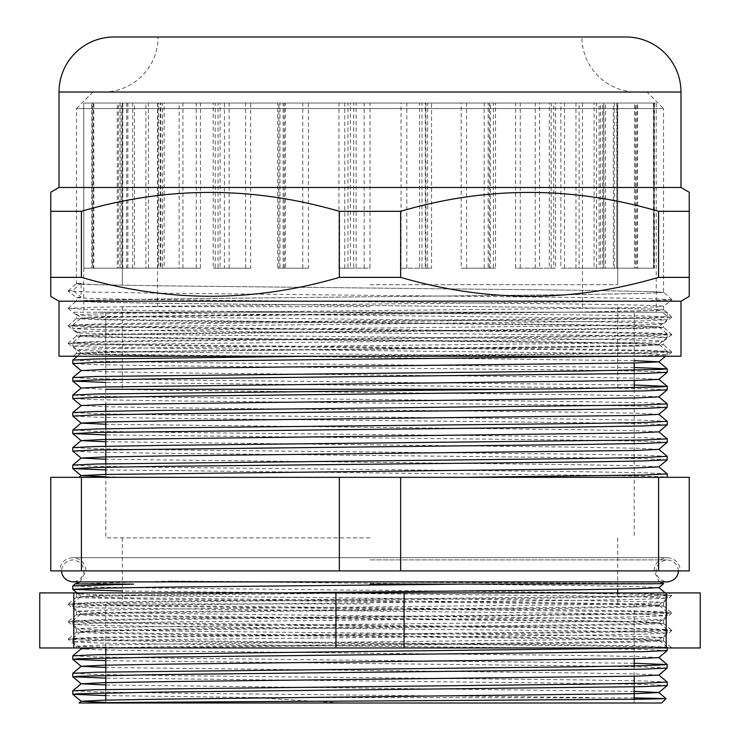 <?xml version="1.0" encoding="UTF-8"?>
<svg xmlns="http://www.w3.org/2000/svg" width="740" height="740" viewBox="0 0 740 740"><rect width="100%" height="100%" fill="white"/><g stroke="black" fill="none" stroke-linecap="round" stroke-linejoin="round"><path stroke-width="0.56" stroke-dasharray="3.7 2.78" d="M647.019 92.038L92.981 92.038L647.019 92.038L663.54 108.558L76.46 108.558L76.46 283.661L98.836 284.752L162.486 285.844L577.607 290.219L651.376 291.606L663.54 292.402L641.164 293.493L577.515 294.585L162.393 298.96L88.624 300.348L76.46 301.143L98.836 302.235L162.486 303.326L577.607 307.701L651.376 309.089L663.54 309.884L641.164 310.976L577.515 312.067L162.393 316.443L88.624 317.83L76.46 318.625L98.836 319.717L162.486 320.808L577.607 325.184L651.376 326.571L663.54 327.367L641.164 328.458L577.515 329.55L162.393 333.916L88.624 335.312L76.46 336.108L98.836 337.2L162.486 338.291L577.607 342.657L651.376 344.045L663.54 344.849L641.164 345.941L577.515 347.032L162.393 351.398L88.624 352.786L76.46 353.581C79.411 354.488 120.972 355.367 201.132 356.236L554.704 356.236L162.393 352.147C106.394 351.426 77.756 350.695 76.46 349.964L76.46 353.581M92.981 92.038L76.46 108.558L663.54 108.558L663.54 292.402M103.054 92.038L636.946 92.038A55.038 55.038 0 0 1 581.908 37L158.092 37A55.038 55.038 0 0 1 103.054 92.038L636.946 92.038M554.704 356.236L400.516 356.236L648.24 353.248L671.883 352.12L648.323 351.038L583.471 349.955L156.529 345.589L91.76 344.507L68.126 343.434L76.46 349.964C77.756 349.234 106.431 348.512 162.486 347.782L577.607 343.406C633.607 342.685 662.245 341.954 663.54 341.223C662.245 340.493 633.57 339.771 577.515 339.04L162.393 334.665C106.394 333.943 77.756 333.213 76.46 332.482C77.756 331.761 106.431 331.03 162.486 330.299L577.607 325.933C633.607 325.202 662.245 324.471 663.54 323.741C662.245 323.019 633.57 322.289 577.515 321.558L162.393 317.192C106.394 316.461 77.756 315.73 76.46 315C77.756 314.278 106.431 313.547 162.486 312.817L577.607 308.45C633.607 307.72 662.245 306.989 663.54 306.268L663.54 309.884M68.126 343.434L91.677 342.296L156.529 341.214L583.471 336.848L648.24 335.766L671.874 334.693L648.323 333.555L583.471 332.473L91.76 327.025L68.099 325.924L91.677 324.814L583.471 319.365L648.24 318.293L671.902 317.183L648.323 316.072L583.471 314.99L156.529 310.624L91.76 309.551L68.117 308.414L91.677 307.331L156.529 306.249L583.471 301.883L648.24 300.81L671.874 299.728L663.54 306.268C662.245 305.537 633.57 304.806 577.515 304.075L162.393 299.709C106.394 298.979 77.756 298.248 76.46 297.526L76.46 301.143M671.874 299.728L648.323 298.59L583.471 297.517L156.529 293.142L91.76 292.069L68.126 290.986L76.488 297.554L81.113 297.036L81.095 283.17L76.46 283.661M671.874 317.21L663.54 323.741L663.54 327.367M68.126 308.469L76.46 315L76.46 318.625M671.874 334.693L663.54 341.223L663.54 344.849M68.126 325.952L76.46 332.482L76.46 336.108M658.582 211.316L689.236 211.316L689.236 277.361L658.582 277.361L658.582 211.316C573.084 186.138 487.105 186.138 400.654 211.316L339.346 211.316C253.839 186.138 167.86 186.138 81.418 211.316L50.764 211.316L50.764 277.361L81.418 277.361L81.418 211.316M81.418 277.361C166.916 302.54 252.895 302.54 339.346 277.361L400.654 277.361L400.654 211.316M339.346 277.361L339.346 211.316M59.015 187.479L680.985 187.479M689.236 193.057L689.236 195.776M50.764 195.776L50.764 193.057M59.015 301.199L680.985 301.199M50.764 295.621L50.764 292.901M400.654 277.361C486.162 302.54 572.14 302.54 658.582 277.361M689.236 292.901L689.236 296.435M59.015 356.236L680.985 356.236M400.516 356.236L201.132 356.236M76.248 353.563L73.269 356.236L200.355 356.236L98.624 354.682L76.239 353.591L88.384 352.795L162.227 351.407L577.672 347.042L641.377 345.95L663.762 344.849L651.616 344.054L577.774 342.666L162.328 338.3L98.624 337.209L76.239 336.117L88.384 335.312L162.227 333.925L577.672 329.559L658.212 327.903L663.752 327.348L651.616 326.571L577.774 325.184L162.328 320.818L98.624 319.726L76.239 318.635L88.384 317.839L162.227 316.443L577.672 312.077L658.212 310.421L663.752 309.866L651.616 309.098L577.774 307.701L162.328 303.335L98.624 302.244L76.239 301.152L88.384 300.357L162.227 298.969L577.672 294.594L641.377 293.502L663.752 292.383L651.616 291.615L577.774 290.228L162.328 285.853L98.624 284.761L81.788 284.197L76.239 283.67L80.864 283.18L72.871 290.469L81.123 297.027M68.126 290.986L72.881 290.469M370 284.687L617.687 284.687L370 284.687M425.269 268.176L419.617 268.176L419.617 103.045L122.313 103.045L582.463 103.045L370 103.045L421.994 103.045L421.994 268.176L431.596 268.176L431.596 103.045L490.352 103.045L490.352 268.176L484.182 268.176L489.325 268.176L489.325 103.045L551.152 103.045L551.152 268.176L535.251 268.176L539.553 268.176L539.553 103.045L600.566 103.045L600.566 268.176L575.942 268.176L579.124 268.176L579.124 103.045L635.494 103.045L635.494 268.176L603.692 268.176L605.561 268.176L605.561 103.045L653.744 103.045L653.744 268.176L616.762 268.176L617.197 103.045L617.687 103.045L614.32 103.045L654.16 103.045L654.16 268.176L613.303 268.176L613.303 103.045L636.724 103.045L636.724 268.176L594.109 268.176L594.109 103.045L564.509 103.045L602.527 103.045L602.527 268.176L560.846 268.176L560.846 103.045L520.266 103.045L553.724 103.045L553.724 268.176L515.586 268.176L515.586 103.045L466.579 103.045L493.367 103.045L493.367 268.176L461.177 268.176L461.177 103.045L406.824 103.045L425.269 103.045L425.269 268.176L401.043 268.176L401.043 103.045L344.748 103.045L353.692 103.045L353.692 268.176L338.957 268.176L338.957 103.045L283.143 103.045L283.143 268.176L278.823 268.176L278.823 103.045L218.05 103.045L218.05 268.176L229.169 268.176L224.414 268.176L224.414 103.045L162.504 103.045L162.504 268.176L182.928 268.176L179.154 268.176L179.154 103.045L119.991 103.045L119.991 268.176L148.435 268.176L145.891 268.176L145.891 103.045L93.194 103.045L93.194 268.176L127.863 268.176L126.697 268.176L126.697 103.045L83.787 103.045L92.371 103.045L92.371 268.176L134.44 268.176L134.44 103.045L157.805 103.045L118.391 103.045L118.391 268.176L160.876 268.176L160.876 103.045L196.239 103.045L160.219 103.045L160.219 268.176L200.447 268.176L200.447 103.045L245.597 103.045L215.229 103.045L215.229 268.176L250.675 268.176L250.675 103.045L302.771 103.045L279.97 103.045L279.97 268.176L308.404 268.176L308.404 103.045L364.163 103.045L350.362 103.045L350.362 268.176L364.163 268.176L364.163 103.045M370 306.702L122.313 306.702L370 306.702M518.333 389.268L105.802 389.268L105.802 312.206L656.213 312.206L74.139 312.206L81.159 318.098L103.776 316.961L165.797 315.878L516.344 312.206L667.221 312.206L105.802 312.206L105.802 404.429M493.367 268.176L488.16 268.176L488.16 103.045L425.269 103.045M553.724 268.176L549.284 268.176L549.284 103.045L493.367 103.045M602.527 268.176L599.132 268.176L599.132 103.045L553.724 103.045M636.724 268.176L634.587 268.176L634.587 103.045L602.527 103.045M654.16 268.176L653.42 268.176L653.42 103.045L636.724 103.045M653.744 268.176L654.438 268.176L654.438 103.045L656.213 103.045L654.16 103.045M635.494 268.176L637.593 268.176L637.593 103.045L653.744 103.045M600.566 268.176L603.923 268.176L603.923 103.045L635.494 103.045M551.152 268.176L555.564 268.176L555.564 103.045L600.566 103.045M490.352 268.176L495.541 268.176L495.541 103.045L551.152 103.045M421.994 268.176L427.628 268.176L427.628 103.045L490.352 103.045M302.771 268.176L302.771 103.045M245.597 268.176L245.597 103.045M196.239 268.176L196.239 103.045M157.805 268.176L157.805 103.045M132.701 268.176L132.701 103.045L92.371 103.045M122.803 268.176L83.814 268.176L83.787 103.045L83.814 268.176L122.803 268.176L122.803 103.045L132.701 103.045M122.507 268.176L122.507 103.045M127.863 268.176L127.863 103.045M148.435 268.176L148.435 103.045M182.928 268.176L182.928 103.045M229.169 268.176L229.169 103.045M284.271 268.176L284.271 103.045M344.748 268.176L344.748 103.045M364.163 268.176L370 268.176L370 103.045L421.994 103.045M406.824 268.176L406.824 103.045M466.579 268.176L466.579 103.045M520.266 268.176L520.266 103.045M564.509 268.176L564.509 103.045M596.533 268.176L596.533 103.045M614.32 268.176L614.32 103.045M616.762 268.176L616.762 103.045M603.692 268.176L603.692 103.045M575.942 268.176L575.942 103.045M535.251 268.176L535.251 103.045M484.182 268.176L484.182 103.045M425.935 268.176L425.935 103.045M350.362 268.176L356.097 268.176L356.097 103.045L370 103.045L353.692 103.045M279.97 268.176L285.446 268.176L285.446 103.045L350.362 103.045M215.229 268.176L220.095 268.176L220.095 103.045L279.97 103.045M160.219 268.176L164.169 268.176L164.169 103.045L215.229 103.045M118.391 268.176L121.175 268.176L121.175 103.045L160.219 103.045M92.371 268.176L93.823 268.176L93.823 103.045L118.391 103.045M93.194 268.176L91.788 268.176L91.788 103.045L83.787 103.045L122.803 103.045M119.991 268.176L117.253 268.176L117.253 103.045L93.194 103.045M162.504 268.176L158.591 268.176L158.591 103.045L119.991 103.045M218.05 268.176L213.213 268.176L213.213 103.045L162.504 103.045M283.143 268.176L277.685 268.176L277.685 103.045L218.05 103.045M353.692 268.176L347.957 268.176L347.957 103.045L283.143 103.045M431.596 103.045L427.628 103.045M489.325 103.045L495.541 103.045M539.553 103.045L555.564 103.045M579.124 103.045L603.923 103.045M605.561 103.045L637.593 103.045M617.197 103.045L654.438 103.045M613.303 103.045L653.42 103.045M594.109 103.045L634.587 103.045M560.846 103.045L599.132 103.045M515.586 103.045L549.284 103.045M461.177 103.045L488.16 103.045M401.043 103.045L419.617 103.045M338.957 103.045L347.957 103.045M278.823 103.045L277.685 103.045M224.414 103.045L213.213 103.045M179.154 103.045L158.591 103.045M145.891 103.045L117.253 103.045M126.697 103.045L91.788 103.045M134.44 103.045L93.823 103.045M160.876 103.045L121.175 103.045M200.447 103.045L164.169 103.045M250.675 103.045L220.095 103.045M308.404 103.045L285.446 103.045M370 103.045L356.097 103.045M356.097 268.176L370 268.176M285.446 268.176L308.404 268.176M220.095 268.176L250.675 268.176M164.169 268.176L200.447 268.176M121.175 268.176L160.876 268.176M93.823 268.176L134.44 268.176M91.788 268.176L126.697 268.176M117.253 268.176L145.891 268.176M158.591 268.176L179.154 268.176M213.213 268.176L224.414 268.176M277.685 268.176L278.823 268.176M347.957 268.176L338.957 268.176M419.617 268.176L401.043 268.176M488.16 268.176L461.177 268.176M549.284 268.176L515.586 268.176M599.132 268.176L560.846 268.176M634.587 268.176L594.109 268.176M653.42 268.176L613.303 268.176M654.438 268.176L617.197 268.176M637.593 268.176L605.561 268.176M603.923 268.176L579.124 268.176M555.564 268.176L539.553 268.176M495.541 268.176L489.325 268.176M427.628 268.176L431.596 268.176M663.66 583.62L167.814 581.122L75.212 583.888M370 570.901L59.57 570.901L370 570.901M370 603.923L105.802 603.923L370 603.923M370 537.878L105.802 537.878L370 537.878M87.228 703L661.717 703M313.964 356.236L580.262 353.535L644.623 352.443L667.202 351.315L643.939 350.233L580.077 349.16L159.738 344.785L95.377 343.684L72.779 342.592L96.061 341.482L159.923 340.409L580.262 336.034L644.623 334.933L667.221 333.842L643.939 332.732L580.077 331.65L159.738 327.274L95.377 326.183L72.797 325.064L96.061 323.981L159.923 322.899L580.262 318.524C636.964 317.793 665.954 317.072 667.221 316.341L662.3 312.206M629.268 356.236L667.202 354.839L644.596 353.711L159.831 348.244L96.034 347.171L72.797 346.089L95.404 344.96L159.831 343.869L580.169 339.493L643.966 338.411L667.202 337.329L644.596 336.21L580.169 335.118L159.831 330.743L96.034 329.661L72.797 328.579L95.404 327.459L159.831 326.368L643.966 320.91L667.221 319.8L644.596 318.709L370 315.425C255.032 314.361 142.663 313.27 97.93 312.206L516.344 312.206M667.221 312.206L667.221 319.8L658.841 326.849L636.224 325.711L574.203 324.638L165.704 320.263L103.748 319.18L81.159 318.098M658.841 326.793L667.202 333.814L667.221 337.301M667.221 351.343L667.221 354.812L665.538 356.236M634.199 367.521L159.738 362.286L95.377 361.194L72.779 360.093M667.221 372.312L644.596 371.221L580.169 370.12L159.831 365.745L96.034 364.672L72.797 363.59M634.199 385.022L159.738 379.786L95.377 378.695L72.779 377.604M667.221 389.814L644.596 388.722L580.169 387.631L105.802 382.395M667.202 403.827L643.939 402.745L580.077 401.663L159.738 397.288L95.377 396.196L72.779 395.105M667.221 407.315L644.596 406.223L580.169 405.132L159.831 400.756L96.034 399.674L72.797 398.592M667.202 421.328L643.939 420.246L580.077 419.173L159.738 414.798L95.377 413.697L72.779 412.606M667.221 424.825L644.596 423.724L580.169 422.632L159.831 418.257L96.034 417.175L72.797 416.102M667.202 438.829L643.939 437.756L580.077 436.674L159.738 432.299L95.377 431.207L72.779 430.107M667.221 442.326L644.596 441.234L580.169 440.134L105.802 434.907M667.202 456.339L643.939 455.257L580.077 454.175L159.738 449.8L95.377 448.708L72.779 447.617M667.221 459.827L644.596 458.735L580.169 457.644L159.831 453.259L96.034 452.186L72.797 451.104M72.779 325.091L72.779 328.551L81.159 335.599L103.776 334.462L165.797 333.389L574.296 329.013L636.252 327.931L658.841 326.849M81.159 335.544L72.797 342.565L72.779 346.061M667.202 473.841L643.939 472.758L580.077 471.676L159.738 467.301L95.377 466.209L72.779 465.118M667.221 477.328L134.486 477.328L667.221 477.328C665.917 476.597 636.899 475.876 580.169 475.145L105.802 469.909M634.199 697.903L252.303 697.496L105.802 695.591M589.521 697.496L159.738 693.001L95.377 691.909L72.779 690.818M667.221 685.518L644.596 684.426L580.169 683.335L105.802 678.108M667.202 682.049L643.939 680.966L580.077 679.894L159.738 675.518L95.377 674.427L72.779 673.335M667.221 668.035L644.596 666.943L580.169 665.852L105.802 660.626M634.199 663.271L159.738 658.045L95.377 656.944L72.779 655.853M667.221 650.553L644.596 649.461L580.169 648.37L159.831 644.004L96.034 642.921L72.797 641.848L95.404 640.72L159.831 639.628L580.169 635.262L643.966 634.18L667.202 633.107L644.596 631.979L580.169 630.887L159.831 626.521L96.034 625.439L72.797 624.366L95.404 623.246L159.831 622.146L580.169 617.78L643.966 616.707L667.202 615.625L644.596 614.505L580.169 613.404L96.034 607.966L72.779 606.856L95.404 605.764L580.169 600.297L643.966 599.224L667.202 598.142L644.596 597.023L580.169 595.931L122.313 591.01M653.513 647.962L667.202 647.084L643.939 646.011L580.077 644.929L159.738 640.562L95.377 639.471L72.779 638.37L96.061 637.27L159.923 636.187L580.262 631.821L644.623 630.73L667.202 629.611L643.939 628.528L580.077 627.446L159.738 623.08L95.377 621.989L72.779 620.897L96.061 619.787L159.923 618.705L580.262 614.339L644.623 613.247L667.202 612.128L643.939 611.046L580.077 609.963L159.738 605.598L95.377 604.506L72.779 603.415L96.061 602.304L159.923 601.232L580.262 596.856L644.623 595.765L667.202 594.646L643.939 593.563L580.077 592.49L159.738 588.115L95.377 587.024L72.779 585.932M133.949 703L105.802 702.436M634.199 691.382L105.802 684.962M658.841 675.084L636.224 673.946L574.203 672.873L105.802 667.48M658.841 657.61L636.224 656.463L574.203 655.39L165.704 651.024L103.748 649.942L81.159 648.869M95.571 647.962L165.797 646.649L574.296 642.283L636.252 641.201L658.841 640.128L636.224 638.99L574.203 637.908L165.704 633.542L103.748 632.46L81.159 631.387L103.776 630.249L165.797 629.166L574.296 624.801L636.252 623.727L658.841 622.645L636.224 621.508L574.203 620.425L165.704 616.059L103.748 614.986L81.159 613.904L103.776 612.766L165.797 611.684L574.296 607.318L636.252 606.245L658.841 605.163L636.224 604.025L574.203 602.952L103.748 597.504L81.141 596.394L103.776 595.284L278.24 592.916M658.841 587.625L636.224 586.543L574.203 585.47L167.814 581.122M252.303 697.496L343.036 703M370 312.206L634.199 312.206L370 312.206M105.802 476.763L134.486 477.328L79.06 477.328M81.418 570.901L689.236 570.901L689.236 477.328L50.764 477.328L50.764 570.901L81.418 570.901L81.418 477.328M658.582 570.901L658.582 477.328M400.654 570.901L400.654 477.328M339.346 570.901L339.346 477.328M658.841 466.82L636.224 465.738L574.203 464.655L105.802 459.253M658.841 449.374L636.224 448.237L574.203 447.154L105.802 441.752M658.841 431.873L636.224 430.736L574.203 429.653L105.802 424.251M658.841 414.363L636.224 413.225L574.203 412.152L165.704 407.777L103.748 406.695L81.159 405.557M658.841 396.862L636.224 395.724L574.203 394.651L165.704 390.267L103.748 389.194L81.159 388.056M658.841 379.361L636.224 378.223L574.203 377.141L165.704 372.766L103.748 371.693L81.123 370.583M634.199 360.667L103.748 354.192L81.141 353.072L103.776 351.963L574.296 346.514L636.252 345.432L658.841 344.294L636.224 343.212L574.203 342.139L165.704 337.764L103.748 336.682L81.159 335.599M671.902 647.962L648.286 646.852L583.481 645.77L156.519 641.404L91.714 640.322L68.117 639.249L76.479 646.27L130.129 647.962L671.902 647.962L76.46 647.962L130.129 647.962L577.515 643.125L641.164 642.033L663.54 640.942L640.572 639.832L577.607 638.75L162.486 634.384L98.836 633.292L76.46 632.201L99.428 631.091L162.393 630.018L577.515 625.642L641.164 624.551L663.54 623.459L640.572 622.349L577.607 621.276L162.486 616.901L98.836 615.81L76.46 614.718L99.428 613.608L162.393 612.535L577.515 608.16L657.99 606.504L663.521 605.949L640.572 604.867L577.607 603.794L162.486 599.418L82.011 597.763L76.479 597.208L99.428 596.126L364.219 592.916L91.131 592.916L652.828 592.916L364.219 592.916M76.479 646.27L98.836 645.141L162.486 644.05L577.607 639.684L640.572 638.601L663.54 637.501L641.164 636.409L577.515 635.309L162.393 630.942L99.428 629.87L76.46 628.76L98.836 627.668L162.486 626.567L640.572 621.128L663.54 620.018L641.164 618.927L162.393 613.46L99.428 612.387L76.46 611.277L98.836 610.186L162.486 609.094L577.607 604.719L640.572 603.646L663.521 602.563L657.99 602.009L577.515 600.353L162.393 595.977L99.428 594.904L76.479 593.822L91.131 592.916L75.406 592.916L76.479 593.822M335.942 592.916L39.756 592.916L39.756 647.962L335.942 647.962L335.942 592.916L404.059 592.916L404.059 647.962L700.244 647.962L700.244 592.916L404.059 592.916M335.942 647.962L404.059 647.962M73.815 592.916L73.815 647.962M668.821 592.916L548.618 592.916L648.286 594.405L671.883 595.487L668.821 592.916M666.185 592.916L666.185 647.962M68.117 639.249L91.714 638.111L156.519 637.029L583.481 632.663L648.286 631.59L671.883 630.508L648.286 629.37L583.481 628.288L156.519 623.922L91.714 622.849L68.099 621.739L91.714 620.629L156.519 619.556L648.286 614.107L671.902 612.998L648.286 611.888L156.519 606.439L91.714 605.366L68.117 604.229L91.714 603.146L156.519 602.073L583.481 597.698L648.286 596.625L671.883 595.487M59.015 92.038L680.985 92.038M671.874 352.175L666.694 356.236M671.883 352.12L663.752 344.822M68.117 343.379L76.248 336.089M671.883 334.637L663.752 327.348M68.117 325.896L76.248 318.607M671.883 317.155L663.752 309.866M68.117 308.414L76.248 301.125M671.883 299.672L663.752 292.383M68.117 290.931L76.248 283.642M157.537 103.045L157.537 306.702M617.687 103.045L617.687 284.687L617.687 103.045M122.313 103.045L122.313 284.687L122.313 103.045M582.463 103.045L582.463 306.702M634.199 389.268L634.199 537.878M634.199 380.49L634.199 370.185L634.199 380.49M634.199 362.989L634.199 312.206L634.199 362.989M122.313 306.702L122.313 389.268M656.213 103.045L656.213 312.206M83.787 268.176L83.787 312.206M617.687 306.702L617.687 389.268M659.923 581.908L659.062 581.288L654.012 570.901C654.798 562.881 659.201 558.478 667.221 557.692L72.779 557.692C64.75 558.478 60.347 562.881 59.57 570.901M80.077 581.908L85.988 570.901C85.202 562.881 80.799 558.478 72.779 557.692L667.221 557.692C675.25 558.478 679.653 562.881 680.43 570.901M122.313 537.878L122.313 603.923M105.802 603.923L105.802 647.962M105.802 654.53L105.802 657.971M105.802 672.013L105.802 675.444M105.802 689.486L105.802 692.927M105.802 700.123L105.802 703M105.802 411.274L105.802 414.742M105.802 428.775L105.802 432.243M105.802 446.285L105.802 449.744M105.802 463.786L105.802 467.245M105.802 474.442L105.802 537.878M667.221 647.962L667.221 647.121M667.221 633.079L667.221 629.638M667.221 615.597L667.221 612.156M667.221 598.114L667.221 594.673M72.779 641.821L72.779 638.38M72.779 624.338L72.779 620.897M72.779 606.856L72.779 603.415M667.202 594.646L665.149 592.916M72.797 603.387L81.159 596.366M667.202 612.128L658.841 605.107M72.797 620.869L81.159 613.849M667.202 629.611L658.841 622.59M72.797 638.352L81.159 631.322M667.202 647.084L658.841 640.063M80.077 647.962L72.797 641.848M658.841 640.128L667.202 633.107M81.159 631.387L72.797 624.366M658.841 622.645L667.202 615.625M81.159 613.904L72.797 606.883M658.841 605.163L667.202 598.142M81.159 596.422L76.988 592.916M72.797 346.089L81.159 353.11M667.202 337.329L658.841 344.359M72.797 325.064L81.159 318.043M667.202 351.315L658.841 344.294M77.358 356.236L81.159 353.045M634.199 603.923L634.199 647.962M634.199 648.443L634.199 658.739M634.199 665.926L634.199 676.221M634.199 683.409L634.199 686.85M634.199 699.318L634.199 703M617.687 537.878L617.687 589.17M617.687 592.916L617.687 603.923M678.229 570.901C678.784 569.439 677.183 561.031 667.221 559.893C657.268 561.031 655.659 569.439 656.213 570.901C655.659 572.362 657.268 580.771 667.221 581.908L72.779 581.908C82.732 580.771 84.342 572.362 83.787 570.901C84.342 569.439 82.732 561.031 72.779 559.893C62.817 561.031 61.217 569.439 61.772 570.901M370 559.893L667.221 559.893L370 559.893M76.46 611.277L76.46 614.718M76.46 628.76L76.46 632.201M76.46 646.242L76.46 647.962M663.54 602.536L663.54 605.977M663.54 620.018L663.54 623.459M663.54 637.501L663.54 640.942M76.46 593.795L76.46 597.236M671.883 630.508L663.521 637.529M68.117 621.766L76.479 628.787M671.883 613.025L663.521 620.046M68.117 604.284L76.479 611.305M671.883 595.543L663.521 602.563M76.479 597.208L68.117 604.229M663.521 605.949L671.883 612.97M76.479 614.69L68.117 621.711M663.521 623.432L671.883 630.452M76.479 632.173L68.117 639.193M663.521 640.914L671.883 647.935"/><path stroke-width="1.11" d="M680.985 301.199L59.015 301.199L59.015 356.236L680.985 356.236L680.985 301.199L689.236 296.435L689.236 277.361L658.582 277.361C573.084 302.54 487.105 302.54 400.654 277.361L339.346 277.361C253.839 302.54 167.86 302.54 81.418 277.361L50.764 277.361L50.764 295.621M59.015 301.199L50.764 296.435M581.908 37L625.938 37A55.038 55.038 0 0 1 680.985 92.038L680.985 187.479L59.015 187.479L50.764 192.252L50.764 211.316L50.764 195.776M81.418 277.361L81.418 211.316L50.764 211.316L50.764 292.901M81.418 211.316C166.916 186.138 252.895 186.138 339.346 211.316L400.654 211.316C486.162 186.138 572.14 186.138 658.582 211.316L689.236 211.316L689.236 193.057M680.985 187.479L689.236 192.252M625.938 37L114.062 37A55.038 55.038 0 0 0 59.015 92.038L59.015 187.479M658.582 277.361L658.582 211.316M689.236 292.901L689.236 195.776M114.062 37L158.092 37M50.764 193.057L50.764 192.252M400.654 277.361L400.654 211.316M339.346 277.361L339.346 211.316M105.802 389.268L518.333 389.268M122.313 591.01L72.779 589.373L95.404 588.282L159.831 587.19L464.137 584.11L649.405 583.823L663.669 583.629L659.923 581.908M464.137 584.11L370 584.11M75.212 583.888L133.561 584.11L72.797 585.904L75.193 583.897L80.077 581.908M313.964 356.236L96.061 358.983L72.797 360.065L72.779 363.562L95.404 362.471L159.831 361.37L629.268 356.236M105.802 382.395L72.797 381.091L72.797 377.576L96.061 376.493L580.262 371.036L661.625 369.38L667.202 368.825L634.199 367.521M72.779 381.063L95.404 379.971L159.831 378.871L643.966 373.423L667.202 372.34L667.221 368.853L658.841 361.805L634.199 360.667M667.221 386.354L667.202 389.841L643.966 390.924L159.831 396.381L95.404 397.473L72.779 398.564L72.797 395.077L96.061 393.995L580.262 388.537L661.625 386.881L667.202 386.326L634.199 385.022M105.802 424.251L81.159 423.123L72.797 416.102L72.797 412.578L96.061 411.496L159.923 410.423L644.623 404.947L667.221 403.855L658.841 396.807M72.779 416.065L95.404 414.974L159.831 413.882L580.169 409.507L643.966 408.425L667.221 407.315L658.841 414.363L636.252 415.445L165.797 420.903L103.776 421.976L81.159 423.058L72.797 430.079L96.061 428.996L159.923 427.924L580.262 423.548L644.623 422.457L667.202 421.328L667.221 424.825L658.841 431.873L636.252 432.956L103.776 439.486L81.159 440.568L72.779 447.617L96.061 446.507L159.923 445.425L644.623 439.958L667.221 438.866L658.841 431.809M105.802 434.907L72.797 433.603L95.404 432.475L580.169 427.008L643.966 425.935L667.202 424.853M81.159 458.125L72.779 451.076L95.404 449.985L580.169 444.509L643.966 443.436L667.221 442.326L658.841 449.374L636.252 450.457L165.797 455.905L103.776 456.987L81.159 458.069L105.802 459.253M105.802 469.909L72.797 468.605L72.797 465.09L96.061 464.008L580.262 458.55L644.623 457.459L667.202 456.339L667.202 459.855L658.841 466.875L667.202 473.841L667.221 477.328M72.779 468.577L95.404 467.486L159.831 466.394L580.169 462.019L643.966 460.937L667.202 459.855M105.802 441.752L81.159 440.624L72.797 433.603L72.797 430.079M634.199 691.382L658.841 692.51L666.102 698.606L661.717 703L87.228 703C116.633 702.316 239.973 701.659 370 700.993L643.18 699.207L666.102 698.606L634.199 697.903M658.582 570.901L339.346 570.901L339.346 477.328L689.236 477.328L689.236 570.901L658.582 570.901L658.582 477.328M105.802 695.591L72.797 694.287L78.375 693.732L159.831 692.076L643.966 686.627L667.202 685.545L667.202 682.049L658.841 675.028M72.779 694.259L72.797 690.79L96.061 689.708L580.262 684.26L644.623 683.168L667.221 682.077M105.802 678.108L72.797 676.804L78.375 676.249L159.831 674.593L643.966 669.145L667.202 668.063L667.202 664.566L634.199 663.271M72.779 676.776L72.797 673.308L96.061 672.225L580.262 666.777L644.623 665.686L667.221 664.594M105.802 660.626L72.797 659.322L78.375 658.766L159.831 657.111L643.966 651.663L667.202 650.58L667.221 647.962M72.779 659.294L72.797 655.825L96.061 654.752L653.513 647.962M72.779 589.373L72.797 585.904M87.228 703L79.078 703L87.228 703M105.802 702.436L81.159 701.252L103.776 700.17L165.797 699.096L636.252 693.648L658.841 692.566L667.202 685.545M105.802 684.962L81.159 683.769L103.776 682.687L165.797 681.614L636.252 676.166L658.841 675.084L667.202 668.063M105.802 667.48L81.159 666.287L103.776 665.205L165.797 664.132L636.252 658.683L658.841 657.61L667.202 650.58M80.077 647.962L81.159 648.869L95.571 647.962M278.24 592.916L574.296 589.836L636.252 588.763L658.841 587.625L665.149 592.916M466.191 477.328L644.633 474.96L667.221 473.868M339.346 570.901L50.764 570.901L50.764 477.328L339.346 477.328M81.418 570.901L81.418 477.328M400.654 570.901L400.654 477.328M105.802 476.763L81.159 475.626L72.797 468.605M79.06 477.328L81.159 475.57L103.776 474.488L574.296 469.031L636.252 467.957L658.841 466.875M72.797 412.578L81.159 405.557L103.776 404.475L636.252 397.944L658.841 396.862L667.202 389.841M72.797 395.077L81.159 388.056L103.776 386.974L636.252 380.443L658.841 379.361L667.202 372.34M72.797 363.59L81.159 370.611L103.776 369.473L165.797 368.391L636.252 362.942L658.841 361.86L665.538 356.236M73.815 592.916L39.756 592.916L39.756 647.962L73.815 647.962L73.815 592.916L335.942 592.916L335.942 647.962L73.815 647.962M666.185 592.916L666.185 647.962L700.244 647.962L700.244 592.916L335.942 592.916M666.185 647.962L335.942 647.962M404.059 592.916L404.059 647.962M680.985 92.038L59.015 92.038M634.199 387.686L634.199 380.49L634.199 387.686M634.199 370.185L634.199 362.989L634.199 370.185M105.802 647.962L105.802 654.53M105.802 657.971L105.802 672.013M105.802 675.444L105.802 689.486M105.802 692.927L105.802 700.123M667.221 403.855L667.221 407.315M667.221 438.866L667.221 442.326M72.779 447.617L72.779 451.076M105.802 404.429L105.802 411.274M105.802 414.742L105.802 428.775M105.802 432.243L105.802 446.285M105.802 449.744L105.802 463.786M105.802 467.245L105.802 474.442M72.797 655.825L81.159 648.804M667.202 664.566L658.841 657.546M72.797 673.308L81.159 666.287M72.797 690.79L81.159 683.769M79.078 703L81.159 701.252M81.159 701.307L72.797 694.287M81.159 683.825L72.797 676.804M81.159 666.342L72.797 659.322M76.988 592.916L72.797 589.401M658.841 587.68L663.669 583.629M72.797 398.592L81.159 405.613M72.797 381.091L81.159 388.111M72.797 360.065L77.358 356.236M72.797 377.576L81.159 370.555M667.202 386.326L658.841 379.305M667.202 421.328L658.841 414.308M667.202 456.339L658.841 449.319M72.797 465.09L81.159 458.069M634.199 647.962L634.199 648.443M634.199 658.739L634.199 665.926M634.199 676.221L634.199 683.409M634.199 686.85L634.199 699.318M617.687 589.17L617.687 592.916M678.229 570.901C678.784 572.362 677.183 580.771 667.221 581.908L72.779 581.908C62.817 580.771 61.217 572.362 61.772 570.901"/></g></svg>
